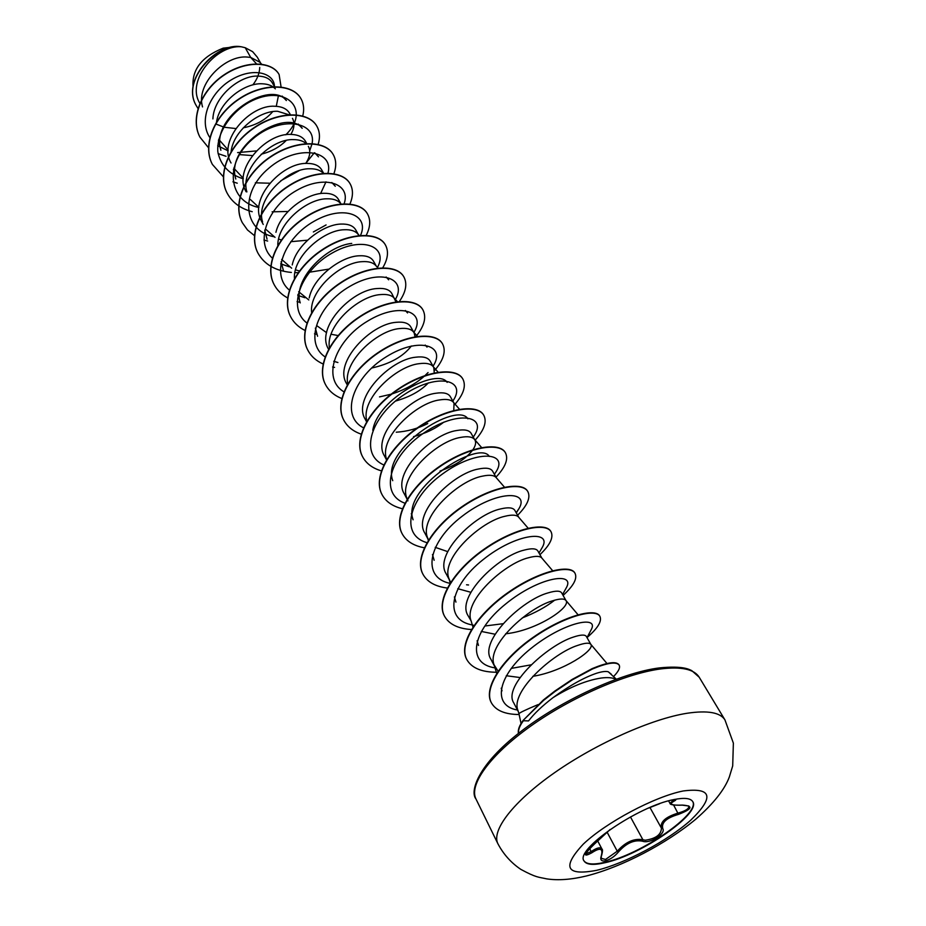 <?xml version="1.0" encoding="UTF-8"?>
<svg xmlns="http://www.w3.org/2000/svg" width="926" height="926" viewBox="0 0 926 926"><rect width="100%" height="100%" fill="white"/><g stroke="black" fill="none" stroke-linecap="round" stroke-linejoin="round"><path stroke-width="1.39" d="M692.648 801.465C700.704 813.526 640.537 854.756 604.771 862.326C593.392 864.942 586.447 864.409 583.924 860.74M604.979 862.719C593.381 865.382 586.401 864.791 584.028 860.937C574.606 849.825 638.199 805.99 673.954 799.566C684.349 797.494 690.622 798.189 692.764 801.65C701.538 813.445 640.989 855.092 604.979 862.719M648.466 808.12L659.613 803.71M601.263 855.937L601.321 858.414L605.581 859.432L617.248 851.191C625.606 841.942 634.16 838.146 642.91 839.766L645.295 840.218C655.84 838.643 661.222 834.639 661.43 828.18L662.761 828.608C666.199 833.805 649.682 844.095 642.598 841.213C634.298 839.523 626.242 843.111 618.452 851.966C614.598 856.504 610.327 859.444 605.639 860.786C601.379 861.55 599.932 859.93 601.263 855.937C603.37 848.285 600.187 847.255 591.691 852.858C582.604 857.626 583.554 854.64 594.55 843.922L609.956 829.661M668.584 800.874L669.949 803.305L674.267 799.508M585.614 854.003L591.286 851.538C596.9 847.672 600.453 846.839 601.958 849.049L597.768 841.063M518.456 733.415C517.727 729.977 519.301 725.614 523.178 720.347L543.388 699.975L554.824 691.062L572.245 679.371L592.2 668.607C607.248 662.356 616.16 661.06 618.95 664.752L619.17 665.134C616.38 661.453 607.468 662.738 592.42 669L572.453 679.765L555.044 691.456L543.597 700.369L523.178 720.347M616.288 679.152L608.278 671.778C605.963 671.072 602.108 671.547 596.738 673.19C584.109 677.45 569.559 685.576 553.088 697.591C570.347 686.872 586.355 680.355 601.101 678.052C607.653 677.195 612.584 677.612 615.871 679.302M538.029 704.605C525.389 709.929 519.035 712.974 518.965 713.749L521.049 723.519M261.607 64.137L259.674 62.111L250.691 57.424L245.228 47.724L241.269 46.775C216.892 44.517 185.86 80.249 199.634 102.96L199.842 103.365M256.49 63.836L250.691 57.424L247.207 57.053C225.296 54.912 195.49 84.058 202.539 106.918M272.325 82.865C269.709 78.536 264.894 76.279 257.903 76.082C239.626 75.249 213.501 96.998 212.911 118.91M216.233 124.153L224.185 127.244L235.748 128.54M243.295 127.823C255.889 125.288 265.693 119.894 272.707 111.641M276.272 106.305L278.483 95.413M275.346 88.838C272.371 85.701 268.008 84.011 262.232 83.791C244.464 82.634 219.126 101.825 216.464 122.487M290.382 114.685L289.618 113.331C286.956 108.851 282.036 106.49 274.837 106.247C250.066 104.395 217.448 140.613 231.06 162.999M239.186 154.584L252.37 155.58M261.225 154.214C271.468 151.575 279.779 147.002 286.157 140.497M290.88 134.409C294.387 128.309 294.908 122.95 292.454 118.331M289.572 114.963L277.673 111.294C259.326 110.356 232.924 130.971 231.06 152.096M305.418 141.192C302.767 136.828 297.848 134.571 290.66 134.409C265.797 132.916 232.484 169.62 246.131 191.763M255.344 182.816L269.755 183.221M280.798 180.767L298.959 170.766M305.696 163.462C310.013 156.934 310.893 151.227 308.335 146.331M306.124 143.576C303.184 140.96 299.005 139.641 293.577 139.606C271.098 138.483 239.533 169.192 246.906 191.89M323.625 173.278L321.681 169.852C319.134 165.557 314.215 163.416 306.946 163.404C281.886 162.42 248.075 199.333 261.63 221.383L263.239 224.439M272.117 211.822L288.032 211.464M320.604 193.557L325.987 181.843M323.336 173.301C320.477 170.222 316.009 168.706 309.955 168.764C287.28 168.023 255.101 199.264 262.567 221.87M313.358 231.963L326.091 224.925M340.976 203.882L338.418 199.368C335.93 195.178 331.022 193.152 323.718 193.279C306.298 193.418 280.578 212.077 275.925 232.299M290.752 241.698L307.571 240.181M341.023 203.928L340.293 203.13C337.469 200.074 332.99 198.627 326.82 198.801C306.68 198.696 276.909 223.872 277.823 245.934M359.08 235.806L355.665 229.764C353.188 225.724 348.303 223.826 341.011 224.057C323.174 224.416 296.413 244.418 292.234 264.929M309.388 272.221L328.857 269.119M358.848 235.389L357.737 233.838C354.971 230.817 350.468 229.463 344.206 229.752C323.429 230.007 292.466 256.826 294.456 279.027M373.433 261.097C371.083 257.15 366.21 255.379 358.837 255.796C340.629 256.571 313.266 277.302 309.203 297.964M378.051 268.077L375.713 265.484C373.016 262.509 368.49 261.248 362.135 261.664C340.907 262.336 308.937 290.394 311.634 312.606M396.085 302.165L391.756 293.403C389.464 289.583 384.626 287.951 377.229 288.53C351.776 289.525 315.234 327.746 328.498 349.102L328.568 349.218M331.08 334.251L338.083 335.548M395.147 299.376L394.233 298.103C391.605 295.197 387.068 294.028 380.621 294.584C358.732 295.707 325.466 325.535 329.413 347.701M415.079 337.064L414.154 332.885L410.658 326.716C408.401 323.07 403.574 321.6 396.201 322.317C370.713 323.822 333.291 362.587 346.544 383.561L347.4 385.181M371.627 368.05C389.915 363.953 403.157 356.591 411.375 345.988M414.154 332.885L413.343 331.74C410.797 328.904 406.248 327.85 399.708 328.568C376.94 330.2 342.099 362.321 347.91 384.29M434.294 373.247L433.773 367.46L430.162 361.105C428.043 357.575 423.251 356.267 415.786 357.193C390.112 359.404 352.065 398.377 365.168 419.131L366.546 421.747M395.518 401.074C409.743 396.988 420.705 390.922 428.402 382.866M433.773 367.46L433.055 366.453C430.59 363.698 426.053 362.772 419.42 363.652C396.131 365.851 360.087 399.442 366.904 421.122M396.27 432.21C407.278 431.493 417.776 428.611 427.743 423.541M453.763 410.473L454.029 403.169L450.302 396.606C448.219 393.261 443.461 392.138 436.03 393.226C410.334 396.085 371.453 435.359 384.406 455.858L386.489 459.852M413.575 436.621C425.59 433.426 435.66 428.611 443.762 422.163M454.029 403.169L453.404 402.289C451.043 399.638 446.494 398.84 439.781 399.905C415.913 402.741 378.584 437.905 386.57 459.192L386.57 459.192M474.714 439.642L471.102 433.275C469.112 430.127 464.401 429.189 456.946 430.474C431.238 433.97 391.385 473.788 404.28 493.824L407.961 500.85M440 471.079C455.465 465.419 466.31 458.463 472.549 450.221M472.908 449.723C475.594 445.753 476.277 442.535 474.957 440.07M481.613 447.547L474.425 439.306C472.167 436.759 467.63 436.111 460.824 437.373C436.817 440.88 398.62 476.635 406.641 497.598L407.347 499.554M496.382 477.839L492.609 471.184C490.78 468.186 486.104 467.456 478.58 468.984C452.71 473.325 412.128 513.351 424.826 533.063L428.495 540.078M504.751 487.504L496.139 477.561C493.998 475.131 489.484 474.656 482.585 476.126C458.451 480.351 419.351 516.696 427.395 537.3L428.634 540.333M518.791 517.345L514.844 510.376C513.085 507.61 508.455 507.101 500.966 508.849C475.096 513.965 433.6 554.304 446.089 573.669L450.869 582.628M528.144 528.202L518.595 517.113C516.581 514.833 512.09 514.532 505.121 516.233C480.849 521.234 440.811 558.158 448.867 578.368L450.024 581.192M466.53 584.792L468.556 584.966M537.844 550.947C536.2 548.412 531.64 548.134 524.151 550.113C498.304 556.017 455.696 596.911 468.081 615.686L471.091 620.871C463.035 601.113 504.068 563.598 528.445 557.765C535.506 555.82 539.962 555.913 541.814 558.031L537.856 550.947M457.768 588.693L470.836 592.281M505.631 633.789C536.872 630.594 570.972 607.271 566.087 600.731L561.677 592.941C560.218 590.614 555.716 590.591 548.157 592.872C522.195 599.782 478.742 640.885 490.873 659.208L494.484 666.095M481.254 631.428L495.074 634.229M566.087 600.731L565.867 600.395C564.165 598.451 559.744 598.578 552.614 600.8C528.144 607.525 486.069 645.63 494.114 664.891L498.13 671.223M532.82 676.327C563.575 671.419 595.071 649.983 590.927 644.519L586.355 636.451C585 634.414 580.567 634.657 573.055 637.192C547.44 645.295 502.471 686.027 513.756 702.903L518.305 711.585M506.279 675.737L519.995 677.531M590.927 644.519L590.765 644.276C589.237 642.528 584.873 642.91 577.674 645.41C553.111 653.096 509.96 691.791 517.958 710.497L518.965 713.749M218.686 139.328L228.155 149.966M233.722 168.092L243.283 178.243M250.344 199.484L258.898 207.366M266.225 229.66L275.034 237.345M278.622 239.035L281.573 240.066M281.666 259.43L291.632 268.181M295.521 269.848L299.711 271.087M298.67 291.69L308.809 299.943M316.889 325.732L326.589 332.689M435.22 547.335L447.675 551.618M238.688 46.439L223.189 48.152C201.856 56.694 191.809 69.566 193.059 86.766M245.228 47.724L252.613 51.648L257.243 57.099L260.692 63.176M259.731 67.436C259.511 73.397 257.208 79.219 252.833 84.914M228.143 150.88L217.714 145.706M209.982 137.743C198.037 120.276 210.109 92.195 231.523 79.717C252.879 66.869 274.351 72.714 274.466 86.627M226.048 156.297L218.096 153.623M208.628 147.871L199.97 137.187C189.865 118.077 201.856 89.845 224.138 75.087C246.351 60.074 272.07 61.591 279.108 74.543L281.122 87.171M197.99 108.469L196.115 105.367C181.16 79.867 217.112 42.596 241.188 46.763L241.269 46.775M199.912 137.071L199.854 136.967C189.737 117.845 201.741 89.614 224.011 74.856C246.223 59.854 271.943 61.371 278.981 74.323L279.039 74.427M196.057 105.251L195.999 105.147C181.623 80.608 214.635 44.263 239.001 46.439L241.188 46.763M411.283 513.594L413.089 519.799C400.97 488.43 479.078 439.086 489.368 456.449L488.731 455.708M392.728 480.675C380.655 448.844 456.888 400.842 467.919 418.818M372.784 430.324C378.051 397.648 437.871 367.472 447.154 382.392M300.232 302.895C292.408 280.034 325.836 245.98 351.741 243.422M233.398 169.516L235.806 179.031C224.879 145.185 286.632 107.601 302.2 128.297L298.241 124.061M220.897 150.232C209.994 116.468 270.542 79.682 286.365 100.54L282.164 96.072M518.572 733.323C518.085 729.943 519.694 725.752 523.387 720.741L528.538 720.914C534.082 713.68 542.266 705.901 553.088 697.591M237.612 152.593L256.386 150.915M285.787 134.802C311.715 109.916 285.717 82.275 249.036 102.311C229.822 113.308 216.383 133.888 217.841 151.899C220.608 165.314 229.081 174.285 243.26 178.834M309.712 150.73L312.05 143.785M312.085 143.553C316.669 121.074 279.444 115.171 252.034 139.594C224.185 163.451 228.074 201.393 258.886 207.493M327.954 173.174C334.39 150.406 297.489 143.657 268.887 168.162C239.857 192.11 242.705 230.69 274.003 236.755M344.102 203.766C351.313 183.938 324.945 173.972 296.563 190.478C268.019 206.463 254.256 241.813 272.325 258.111M280.682 263.829L289.213 266.781M360.503 235.401C369.949 215.075 343.801 204.195 314.227 221.198C284.49 237.658 270.045 274.2 289.329 290.07M297.755 295.371L304.92 297.732M377.472 267.429C388.735 246.779 362.668 235.459 332.052 253.111C301.263 270.195 286.412 307.733 306.9 322.977M395.286 299.63C407.602 278.876 381.223 267.88 349.82 286.389C318.243 304.341 303.462 342.446 325.084 356.88M333.719 361.302L337.909 362.517M413.876 332.388C426.851 311.657 399.858 301.471 367.807 320.986C335.559 339.946 321.148 378.375 343.928 391.802M379.51 396.895L391.189 394.187M392.115 393.909C405.102 389.649 415.89 383.688 424.49 376.037M425.127 375.447L428.067 372.541M433.055 366.198C446.714 345.491 419.084 336.184 386.327 356.765C353.373 376.801 339.448 415.485 363.478 427.812M452.837 401.062C467.294 380.355 438.762 372.067 405.229 393.92C371.476 415.23 358.385 454.157 384.047 465.049M474.089 435.845L473.244 437.049L474.089 435.845C487.736 415.658 457.537 409.79 423.83 433.009C389.904 455.731 378.364 493.952 405.206 503.304M496.243 471.496L494.38 474.309L496.243 471.496C508.548 452.096 476.288 449.226 442.663 473.846C408.771 498.003 399.233 535.101 427.28 542.752M516.152 512.691L519 508.582C530.066 490.097 495.723 490.248 462.155 516.233C428.298 541.814 420.925 577.627 450.36 583.415M541.49 548.748L542.439 547.127C552.162 529.857 516.407 532.867 483.036 559.698C449.376 586.158 443.184 620.524 473.14 625.085M485.201 625.964L502.992 623.719M522.287 617.92C535.297 612.804 546.109 606.877 554.709 600.152M565.774 588.739L566.596 587.281C575.011 571.481 538.619 576.967 505.492 604.134C472.063 630.965 465.905 663.942 495.468 667.947M511.175 668.422L531.293 664.799M590.869 630.328L591.552 629.032C598.451 615.211 563.309 622.307 530.656 648.698C497.76 675.135 491.37 705.647 517.495 710.034M611.229 674.128L608.278 671.778M302.698 116.167C304.388 109.604 303.809 103.77 300.95 98.665C292.755 83.826 263.609 82.669 239.186 99.082C214.647 115.264 202.065 145.035 212.39 164.423L223.479 176.935M232.935 181.82L237.264 183.198M305.73 163.462L314.331 152.755M318.15 144.398C320.234 137.557 319.806 131.504 316.877 126.26C308.833 111.641 279.478 110.877 254.708 127.568C229.81 144.028 216.881 173.891 227.159 193.164C232.183 202.458 240.54 208.639 252.219 211.707M333.881 173.718C336.508 166.472 336.3 160.105 333.256 154.619C325.35 140.277 295.811 139.93 270.705 156.899C245.471 173.637 232.137 203.581 242.334 222.703L247.474 229.961L254.592 235.725M263.945 239.996L267.649 241.038M349.924 204.009C353.223 196.312 353.292 189.599 350.144 183.869C342.435 169.771 312.675 169.852 287.176 187.121C261.572 204.183 247.844 234.209 257.995 253.18C264.35 264.5 275.485 270.913 291.389 272.441M294.908 272.649L298.542 272.661M366.233 235.331C370.377 227.101 370.805 219.971 367.506 213.941C359.959 200.166 330.038 200.722 304.179 218.293C278.205 235.632 264.06 265.716 274.096 284.514C277.048 290.162 281.55 294.63 287.604 297.906M297.072 301.633L300.082 302.351M382.751 267.788C387.959 258.956 388.851 251.363 385.436 244.985C378.097 231.512 347.968 232.542 321.704 250.437C295.325 268.112 280.74 298.265 290.718 316.877C293.785 322.699 298.554 327.225 305.024 330.455M314.516 333.835L317.074 334.379M399.141 301.795C405.935 292.107 407.509 283.819 403.886 276.932C396.745 263.829 366.441 265.403 339.796 283.611C313.034 301.61 297.987 331.774 307.826 350.167C311.02 356.232 316.09 360.839 323.07 363.976M332.596 367.009L334.575 367.39M415.554 336.983C424.27 326.392 426.736 317.363 422.939 309.921C416.04 297.188 385.552 299.306 358.466 317.861C331.288 336.207 315.754 366.441 325.512 384.591C328.834 390.865 334.251 395.506 341.775 398.527M434.607 370.504C443.577 359.994 446.239 351.139 442.582 343.94C435.926 331.624 405.252 334.344 377.762 353.246C350.155 371.951 334.124 402.173 343.743 420.068C347.204 426.585 353.014 431.285 361.186 434.144M454.62 404.697C463.579 394.441 466.322 385.899 462.873 379.07C456.472 367.205 425.636 370.562 397.694 389.823C369.659 408.898 353.095 439.132 362.587 456.726C366.233 463.567 372.576 468.313 381.616 470.94M475.142 440.139C484.194 430.104 487.088 421.851 483.823 415.369C477.735 403.967 446.714 408.007 418.32 427.65C389.823 447.119 372.703 477.33 382.044 494.611C385.887 501.73 392.751 506.464 402.66 508.802M495.989 477.133C505.422 467.179 508.582 459.088 505.48 452.86C499.67 441.991 468.51 446.749 439.665 466.797C410.716 486.648 392.994 516.812 402.15 533.735C406.19 541.178 413.679 545.877 424.629 547.845M517.611 515.25C527.357 505.434 530.783 497.575 527.878 491.66C522.449 481.335 491.116 486.856 461.75 507.321C432.315 527.6 413.98 557.718 422.974 574.259C427.245 582.014 435.475 586.621 447.64 588.079M539.962 554.662C550.067 544.974 553.76 537.346 551.039 531.767C545.946 522.067 514.486 528.422 484.645 549.303C454.724 569.999 435.741 600.025 444.492 616.137C448.971 624.193 457.953 628.661 471.415 629.53M563.077 595.418C573.53 585.903 577.511 578.542 575.046 573.333C570.358 564.258 538.758 571.492 508.386 592.825C477.92 613.996 458.243 643.929 466.808 659.567C471.693 668.109 481.902 672.334 497.436 672.253M587.084 637.516C597.872 628.198 602.132 621.149 599.886 616.346C595.626 608.093 564.42 616.033 533.7 637.482C502.668 658.907 483.337 688.25 491.405 702.846C495.838 710.566 505.075 714.455 519.127 714.513M613.602 676.489C618.591 671.373 620.443 667.588 619.17 665.134M300.881 98.561L300.811 98.445C292.616 83.595 263.47 82.437 239.058 98.851C214.519 115.032 201.937 144.803 212.274 164.191L212.332 164.307M316.808 126.144L316.738 126.029C308.694 111.398 279.339 110.634 254.581 127.325C229.683 143.785 216.753 173.648 227.032 192.921L227.09 193.048M333.186 154.503L333.117 154.387C325.211 140.034 295.683 139.687 270.566 156.656C245.332 173.394 232.009 203.326 242.207 222.46L242.276 222.576M350.074 183.742L350.005 183.626C342.284 169.527 312.537 169.597 287.037 186.867C261.433 203.917 247.705 233.954 257.868 252.925L257.926 253.053M367.437 213.813L367.367 213.686C359.809 199.912 329.887 200.467 304.029 218.027C278.066 235.366 263.922 265.438 273.957 284.247L274.027 284.375M385.355 244.846L385.285 244.719C377.947 231.245 347.817 232.276 321.553 250.159C295.186 267.834 280.601 297.998 290.579 316.599L290.648 316.738M403.805 276.793L403.724 276.666C396.583 263.563 366.291 265.125 339.645 283.333C312.884 301.32 297.836 331.496 307.687 349.889L307.756 350.028M422.858 309.782L422.777 309.643C415.878 296.91 385.39 299.017 358.316 317.572C331.126 335.918 315.604 366.14 325.362 384.302L325.443 384.44M442.489 343.801L442.408 343.65C435.752 331.334 405.09 334.055 377.6 352.956C350.005 371.65 333.973 401.872 343.592 419.767L343.662 419.918M462.78 378.931L462.699 378.78C456.298 366.904 425.462 370.25 397.532 389.522C369.497 408.586 352.933 438.82 362.425 456.414L362.506 456.564M483.731 415.218L483.65 415.068C477.55 403.655 446.54 407.683 418.147 427.337C389.649 446.795 372.541 477.006 381.882 494.287L381.963 494.449M505.388 452.698L505.295 452.548C499.484 441.667 468.325 446.425 439.48 466.461C410.531 486.312 392.832 516.476 401.977 533.399L402.069 533.573M527.785 491.498L527.693 491.336C522.252 480.999 490.919 486.52 461.565 506.973C432.129 527.253 413.806 557.383 422.8 573.912L422.881 574.085M550.947 531.605L550.843 531.431C545.738 521.732 514.289 528.075 484.46 548.944C454.539 569.64 435.556 599.666 444.306 615.778L444.399 615.952M574.942 573.159L574.838 572.974C570.161 563.911 538.55 571.134 508.177 592.455C477.723 613.614 458.046 643.547 466.623 659.196L466.716 659.381M599.77 616.172L599.678 615.987C595.418 607.722 564.2 615.651 533.492 637.1C502.471 658.525 483.14 687.868 491.208 702.464L491.312 702.649M649.971 807.518L661.43 828.18C659.902 821.999 665.47 816.952 678.145 813.063C685.634 810.968 689.199 808.618 688.84 806.002L688.84 805.99M591.691 852.858L589.7 848.529M585.545 853.911L585.602 854.142C584.792 853.969 587.767 850.566 594.55 843.933L610.141 829.476M601.958 849.049C602.768 849.281 602.652 851.469 601.587 855.612L601.576 855.057M618.452 851.966L617.248 851.191L607.178 832.312M642.598 841.213L642.91 839.766L630.467 816.94M673.607 805.018L678.492 814.382C666.465 817.901 661.222 822.647 662.761 828.608M682.126 805.111L682.416 805.088C693.597 805.909 692.289 809 678.492 814.382M672.426 799.902L673.931 801.221C668.688 804.254 671.512 805.539 682.416 805.088M674.684 799.427C676.455 799.404 676.212 800.006 673.931 801.221M648.443 808.132L659.682 803.687M683.226 790.966C711.978 787.332 714.513 797.054 690.808 820.123C667.739 840.785 624.946 863.588 596.506 870.359C566.11 876.065 561.7 867.326 583.276 844.142C606.067 822.415 654.566 796.626 683.226 790.966M686.999 713.275C707.614 710.196 720.266 712.418 724.965 719.942L733.369 743.127L732.697 765.918L729.329 776.995C724.63 789.612 713.483 803.652 695.866 819.128C666.083 843.817 622.272 866.863 586.69 875.903C571.458 879.619 558.123 880.603 546.687 878.867C538.203 876.957 536.478 877.825 520.829 869.375C511.106 862.812 503.455 854.258 497.899 843.736C491.127 830.506 513.259 801.499 554.905 772.458C596.448 743.428 651.777 718.842 686.999 713.275M475.964 798.976C469.609 791.279 478.186 764.367 520.343 731.934C560.948 700.322 621.693 672.646 659.162 667.935C683.307 665.458 689.349 669.556 691.791 670.644L699.223 677.253C694.199 669.197 681.409 666.419 660.84 668.919C625.698 673.491 571.18 697.266 530.598 726.204C489.923 755.141 468.741 784.797 475.964 798.976L497.899 843.736M699.223 677.253L724.965 719.942M272.337 82.854L274.617 86.882M305.418 141.18L306.749 143.542M373.444 261.097L376.28 266.109M218.675 139.351L219.045 140.058M606.958 663.479L590.765 644.276M502.031 690.854L501.221 688.203M496.706 673.387L494.114 664.891M578.345 615.107L565.867 600.395M478.499 645.457L477.098 640.804M472.966 627.064L471.091 620.871M552.648 570.705L541.814 558.031M455.939 602.12L454.388 596.911M450.372 583.403L448.867 578.368M434.155 560.265L432.465 554.535M428.437 540.819L427.395 537.3M407.255 499.704L406.641 497.598M467.919 418.807L466.854 417.603M459.527 409.257L453.404 402.289M438.148 372.217L433.055 366.453M427.036 347.111L425.196 345.051M417.719 336.659L413.343 331.74M407.544 312.93L405.345 310.488M397.694 301.945L394.233 298.103M317.583 336.254L315.361 328.105M388.654 279.802L386.119 277.001M300.221 302.895L297.952 294.433M359.253 235.505L357.737 233.838M283.391 270.542L281.076 261.78M267.058 239.139L264.709 230.111M335.27 186.242L331.832 182.515M318.498 156.841L314.794 152.848M220.851 150.244L218.42 140.52M519 508.582L516.291 512.935M542.439 547.127L539.013 552.984M566.596 587.281L562.568 594.527M591.552 629.032L587.026 637.632M669.984 803.328L669.984 803.328C669.903 804.775 674.012 805.388 682.288 805.145L688.84 806.002M674.024 799.508L674.822 799.416"/></g></svg>
